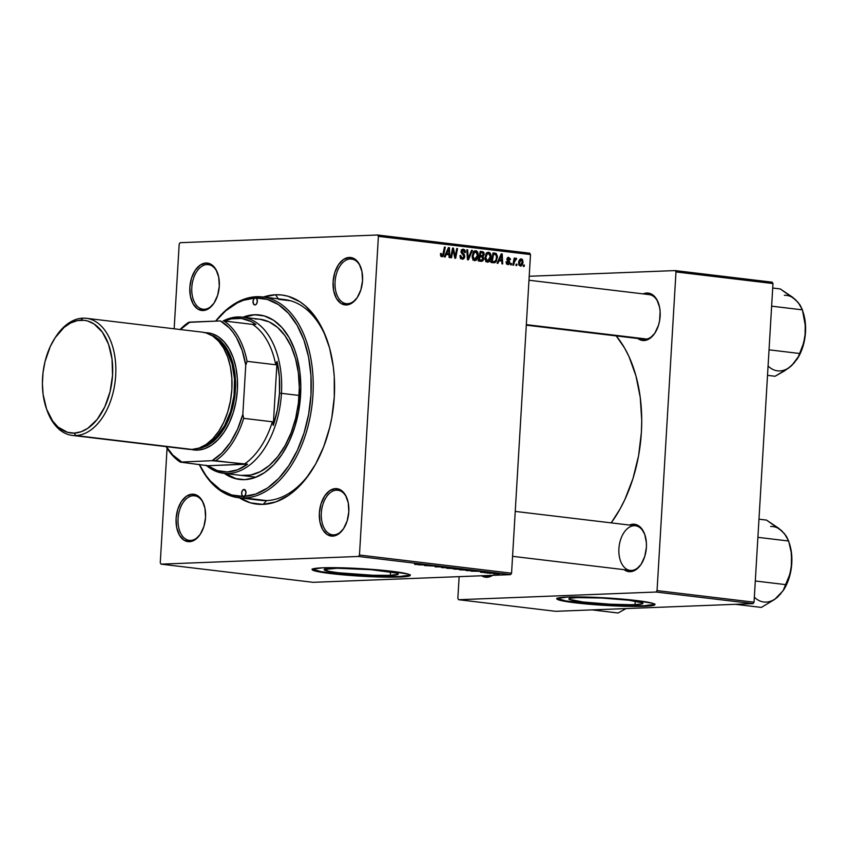 <?xml version="1.0" encoding="UTF-8"?>
<svg xmlns="http://www.w3.org/2000/svg" width="848" height="848" viewBox="0 0 848 848"><rect width="100%" height="100%" fill="white"/><g stroke="black" fill="none" stroke-linecap="round" stroke-linejoin="round"><path stroke-width="1.27" d="M635.035 604.603L635.237 601.105L635.035 604.603L630.011 604.709L610.306 604.211L582.989 602.006L569.093 599.282L570.206 598.232L576.746 597.628A37.132 2.851 3.4 0 1 618.086 599.144A37.132 2.851 3.4 0 1 642.954 603.32A37.132 2.851 3.4 0 1 635.035 604.603A37.132 2.851 3.4 0 1 593.695 603.087A37.132 2.851 3.4 0 1 568.828 598.911A37.132 2.851 3.4 0 1 576.746 597.628L601.476 598.02L628.792 600.225L642.689 602.949L641.576 603.988L635.035 604.603M556.839 598.296L565.69 600.903L588.077 603.585L621.128 605.61L644.469 605.726A49.152 3.774 -176.6 0 0 654.804 604.306L644.469 605.726L644.438 606.288L644.469 605.726A49.152 3.774 -176.6 0 1 591.48 603.871A49.152 3.774 -176.6 0 1 556.945 598.487L559.224 600.098L565.648 601.465L597.31 604.889L629.894 606.384L651.571 605.748L654.91 604.486L652.494 603.257L632.248 600.045L600.013 597.575L567.28 597.066A49.152 3.774 3.4 0 1 621.997 599.059A49.152 3.774 3.4 0 1 654.921 604.592A49.152 3.774 3.4 0 1 644.438 606.288A49.152 3.774 3.4 0 1 589.72 604.285A49.152 3.774 3.4 0 1 556.797 598.762A49.152 3.774 3.4 0 1 567.28 597.066L556.945 598.497M332.066 568.372A37.132 2.851 3.4 0 1 373.406 569.888A37.132 2.851 3.4 0 1 398.274 574.064A37.132 2.851 3.4 0 1 390.356 575.347L390.557 571.849L390.356 575.347L372.717 575.251L338.31 572.75L328.907 571.351L324.254 569.464L337.101 568.266L371.212 569.708L396.44 573.057L398.168 574.266L390.356 575.347A37.132 2.851 3.4 0 1 349.016 573.831A37.132 2.851 3.4 0 1 324.148 569.655A37.132 2.851 3.4 0 1 332.066 568.372M312.159 569.04L321 571.647L343.398 574.329L376.448 576.354L399.79 576.47A49.152 3.774 -176.6 0 0 410.125 575.05L399.79 576.47L399.758 577.032L399.79 576.47A49.152 3.774 -176.6 0 1 346.8 574.615A49.152 3.774 -176.6 0 1 312.265 569.231L314.544 570.842L320.968 572.209L352.63 575.633L385.215 577.128L406.892 576.492L410.231 575.241L407.814 574.001L383.381 570.365L350.584 568.107L322.6 567.81A49.152 3.774 3.4 0 1 377.318 569.803A49.152 3.774 3.4 0 1 410.241 575.336A49.152 3.774 3.4 0 1 399.758 577.032A49.152 3.774 3.4 0 1 345.03 575.029A49.152 3.774 3.4 0 1 312.117 569.506A49.152 3.774 3.4 0 1 322.6 567.81L312.265 569.241M204.336 309.266A22.472 13.759 -83.2 0 0 214.3 302.683A22.472 13.759 96.8 0 1 204.336 309.266A22.472 13.759 96.8 0 1 203.001 309.213A22.472 13.759 96.8 0 1 191.892 286.359A22.472 13.759 96.8 0 1 206.997 264.544L205.979 263.018A23.871 14.617 96.8 0 1 217.607 273.141A23.871 14.617 96.8 0 1 214.025 303.107A23.871 14.617 96.8 0 1 203.16 310.538L204.336 309.266L203.16 310.538L208.894 308.513L213.982 303.171L217.629 295.337L219.293 286.2L218.71 277.158L215.975 269.569L211.502 264.608L205.979 263.018L200.234 265.042L195.157 270.385L191.5 278.218L189.846 287.345L190.429 296.397L193.153 303.987L197.626 308.948L203.16 310.538A23.871 14.617 96.8 0 1 189.846 287.345A23.871 14.617 96.8 0 1 205.979 263.018L206.997 264.544A22.472 13.759 96.8 0 1 208.332 264.597A22.472 13.759 96.8 0 1 217.777 273.618A22.472 13.759 -83.2 0 0 206.997 264.544L209.647 264.862L206.997 264.544A22.472 13.759 -83.2 0 0 191.807 287.451A22.472 13.759 -83.2 0 0 204.336 309.266M347.595 303.701A22.472 13.759 -83.2 0 0 357.549 297.107A22.472 13.759 96.8 0 1 347.595 303.701A22.472 13.759 96.8 0 1 346.26 303.648A22.472 13.759 96.8 0 1 335.151 280.783A22.472 13.759 96.8 0 1 350.256 258.969L349.238 257.442A23.871 14.617 96.8 0 1 360.866 267.565A23.871 14.617 96.8 0 1 357.284 297.531A23.871 14.617 96.8 0 1 346.408 304.962L347.595 303.701L346.408 304.962L352.153 302.937L357.231 297.595L360.888 289.762L362.541 280.635L361.969 271.583L359.234 263.993L354.761 259.032L349.238 257.442L343.493 259.467L338.405 264.809L334.759 272.643L333.094 281.78L333.677 290.822L336.412 298.411L340.885 303.372L346.408 304.962A23.871 14.617 96.8 0 1 333.094 281.78A23.871 14.617 96.8 0 1 349.238 257.442L350.256 258.969A22.472 13.759 96.8 0 1 351.591 259.022A22.472 13.759 96.8 0 1 361.025 268.042A22.472 13.759 -83.2 0 0 350.256 258.969L352.906 259.287L350.256 258.969A22.472 13.759 -83.2 0 0 335.066 281.875A22.472 13.759 -83.2 0 0 347.595 303.701M333.858 534.865A22.472 13.759 -83.2 0 0 343.822 528.272A22.472 13.759 96.8 0 1 333.858 534.865A22.472 13.759 96.8 0 1 332.522 534.812A22.472 13.759 96.8 0 1 321.413 511.948A22.472 13.759 96.8 0 1 336.518 490.133L335.501 488.607A23.871 14.617 96.8 0 1 347.129 498.73A23.871 14.617 96.8 0 1 343.546 528.696A23.871 14.617 96.8 0 1 332.681 536.127L333.858 534.865L332.681 536.127L338.416 534.102L343.504 528.76L347.15 520.926L348.814 511.789L348.231 502.747L345.496 495.158L341.023 490.197L335.501 488.607L329.755 490.632L324.678 495.974L321.021 503.807L319.367 512.945L319.94 521.986L322.675 529.576L327.148 534.537L332.681 536.127A23.871 14.617 96.8 0 1 319.367 512.945A23.871 14.617 96.8 0 1 335.501 488.607L336.518 490.133A22.472 13.759 96.8 0 1 337.854 490.186A22.472 13.759 96.8 0 1 347.298 499.207A22.472 13.759 -83.2 0 0 336.518 490.133L339.168 490.451L336.518 490.133A22.472 13.759 -83.2 0 0 321.328 513.04A22.472 13.759 -83.2 0 0 333.858 534.865M190.609 540.43A22.472 13.759 -83.2 0 0 200.563 533.848A22.472 13.759 96.8 0 1 190.609 540.43A22.472 13.759 96.8 0 1 189.274 540.377A22.472 13.759 96.8 0 1 178.154 517.524A22.472 13.759 96.8 0 1 193.259 495.709L192.242 494.183A23.871 14.617 96.8 0 1 203.87 504.306A23.871 14.617 96.8 0 1 200.287 534.272A23.871 14.617 96.8 0 1 189.422 541.702L190.609 540.43L189.422 541.702L195.167 539.678L200.245 534.335L203.902 526.502L205.555 517.365L204.972 508.323L202.248 500.733L197.775 495.773L192.242 494.183L186.507 496.207L181.419 501.55L177.773 509.383L176.108 518.51L176.691 527.562L179.426 535.152L183.899 540.112L189.422 541.702A23.871 14.617 96.8 0 1 176.108 518.51A23.871 14.617 96.8 0 1 192.242 494.183L193.259 495.709A22.472 13.759 96.8 0 1 194.605 495.762A22.472 13.759 96.8 0 1 204.039 504.783A22.472 13.759 -83.2 0 0 193.259 495.709L195.92 496.027L193.259 495.709A22.472 13.759 -83.2 0 0 178.08 518.616A22.472 13.759 -83.2 0 0 190.609 540.43M492.614 575.336A23.871 14.617 96.8 0 1 487.006 577.276L488.194 576.015A22.472 13.759 -83.2 0 0 491.14 575.4A22.472 13.759 96.8 0 1 488.194 576.015A22.472 13.759 96.8 0 1 486.858 575.962L484.356 575.665M631.442 570.439A22.472 13.759 -83.2 0 0 641.406 563.846A22.472 13.759 96.8 0 1 631.442 570.439A22.472 13.759 96.8 0 1 630.106 570.386A22.472 13.759 96.8 0 1 618.998 547.532A22.472 13.759 96.8 0 1 634.103 525.718A22.472 13.759 -83.2 0 0 618.913 548.614A22.472 13.759 -83.2 0 0 631.442 570.439L630.265 571.7L631.442 570.439M515.234 511.408L635.438 525.771A22.472 13.759 96.8 0 1 644.883 534.781A22.472 13.759 -83.2 0 0 635.152 525.739M633.085 524.191A23.871 14.617 96.8 0 1 644.713 534.304A23.871 14.617 96.8 0 1 641.13 564.28A23.871 14.617 96.8 0 1 630.265 571.7L636 569.676L641.088 564.344L644.734 556.511L646.399 547.373L646.388 542.752L644.703 534.272L641.024 527.869L635.926 524.53L633.085 524.191L629.439 525.05A23.871 14.617 96.8 0 1 633.085 524.191L634.028 525.601L633.085 524.191M645.18 339.274L643.992 340.546A23.871 14.617 96.8 0 1 637.834 338.5L641.152 340.196L643.992 340.546L649.738 338.511L654.815 333.179L658.472 325.346L659.574 320.851L660.126 311.587L659.553 307.156L656.818 299.577L652.345 294.616L646.823 293.026L647.755 294.436L646.823 293.026A23.871 14.617 96.8 0 1 658.451 303.139A23.871 14.617 96.8 0 1 654.868 333.116A23.871 14.617 96.8 0 1 643.992 340.546L645.18 339.274A22.472 13.759 -83.2 0 0 655.133 332.681A22.472 13.759 96.8 0 1 645.18 339.274A22.472 13.759 96.8 0 1 643.844 339.221L526.301 325.166M658.61 303.616A22.472 13.759 -83.2 0 0 647.84 294.553A22.472 13.759 96.8 0 1 649.176 294.606A22.472 13.759 96.8 0 1 658.61 303.616M238.712 497.384L250.552 502.875L263.103 504.39L275.897 501.889L288.437 495.444L294.457 490.822L305.725 478.993L315.594 464.121L323.682 446.758L329.681 427.583L331.822 417.545L334.282 397.044L334.25 376.639L333.296 366.728L329.554 347.934L323.491 331.123L315.35 316.94L305.439 305.937L299.938 301.761L288.108 296.27L281.896 295.009L275.558 294.754L278.261 298.814L275.558 294.754A105.311 64.501 96.8 0 1 326.851 339.391A105.311 64.501 96.8 0 1 311.046 471.615A105.311 64.501 96.8 0 1 263.103 504.39L266.654 500.596A101.103 61.925 -83.2 0 0 311.873 470.354A101.103 61.925 96.8 0 1 266.654 500.596A101.103 61.925 96.8 0 1 260.633 500.352L238.585 497.723A101.103 61.925 96.8 0 1 199.206 464.365A101.103 61.925 -83.2 0 0 244.616 497.956L243.599 496.43A99.704 61.067 96.8 0 1 199.344 464.386L205.916 475.421L210.421 481.039L220.512 489.794L231.705 494.988L243.599 496.43L242.125 495.465L241.638 493.017L242.422 490.526L244.012 489.444A3.509 2.152 96.8 0 1 244.213 489.455A3.509 2.152 96.8 0 1 245.952 493.027A3.509 2.152 96.8 0 1 243.599 496.43L255.704 494.055L267.576 487.96L278.748 478.378L288.808 465.679L297.341 450.341L304.05 432.968L308.651 414.216L310.983 394.808L310.951 375.494L308.555 357.019L303.891 340.08L297.139 325.346L288.553 313.368L278.473 304.612L267.268 299.408L255.386 297.966A3.509 2.152 96.8 0 1 255.598 297.977A3.509 2.152 96.8 0 1 257.326 301.549A3.509 2.152 96.8 0 1 254.972 304.962L253.499 303.997L253.096 300.87L254.146 298.602L256.573 296.705A101.103 61.925 -83.2 0 0 215.625 321.116A101.103 61.925 96.8 0 1 256.573 296.705A101.103 61.925 96.8 0 1 262.594 296.948A101.103 61.925 96.8 0 1 312.583 399.8A101.103 61.925 96.8 0 1 244.616 497.956A101.103 61.925 96.8 0 1 238.585 497.723M327.36 340.822A101.103 61.925 -83.2 0 0 278.61 299.344A101.103 61.925 96.8 0 1 284.642 299.577A101.103 61.925 96.8 0 1 327.36 340.822M290.546 300.764L278.61 299.344L290.546 300.764M511.567 573.206L359.467 555.027L378.399 236.369L530.498 254.559L511.567 573.206L510.613 574.637L313.145 582.322L161.046 564.143L358.513 556.458L510.613 574.637L313.145 582.322L161.046 564.143L160.261 562.775L167.067 448.21L160.261 562.775L161.046 564.143L358.513 556.458L359.467 555.027L358.513 556.458L510.613 574.637L511.567 573.206L530.498 254.559L529.714 253.192L530.498 254.559L378.399 236.369L359.467 555.027L511.567 573.206M511.312 264.926L511.577 263.548L510.761 263.452L510.507 264.83L511.312 264.926L511.577 263.548L510.761 263.452L510.507 264.83L511.312 264.926M516.718 265.572L516.994 264.205L516.167 264.099L515.923 265.477L516.718 265.572L516.994 264.205L516.167 264.099L515.923 265.477L516.718 265.572M487.399 262.202C489.699 261.788 490.928 260.029 491.098 256.923L490.292 256.955L491.098 256.923L488.692 252.248L486.317 253.446L485.003 257.654L487.399 262.202L488.893 261.809L490.282 260.156L491.066 255.365L490.303 253.266L488.999 252.301L487.388 252.481L486.021 253.881L485.067 259.159L486.042 261.47L487.717 262.212M497.946 263.336L499.059 260.771L501.793 261.099L501.889 263.802L502.694 263.898L502.228 253.987L501.242 253.87L497.076 263.23L497.946 263.336L499.059 260.771L501.793 261.099L501.889 263.802L502.694 263.898L502.228 253.987L501.242 253.87L497.076 263.23L497.946 263.336M480.35 255.831L479.523 256.626L482.989 256.488L484.197 254.23L483.392 254.262L484.197 254.23L483.265 251.888L480.106 252.004L483.265 251.888L480.233 251.358L478.346 260.983L482.735 260.972L483.763 259.149L482.989 256.488L484.102 254.941L484.038 252.863L483.01 251.771L480.233 251.358L478.346 260.983L481.738 261.364M468.456 259.806L472.41 250.425L471.552 250.319L468.16 258.364L467.651 249.853L466.835 249.757L467.439 259.679L468.456 259.806L472.41 250.425L471.552 250.319L468.16 258.364L467.651 249.853L466.835 249.757L467.439 259.679L468.456 259.806M441.84 256.753L443.896 254.241L443.048 254.273L443.896 254.241L445.274 247.181L444.458 247.086L443.122 253.902L441.967 255.608L440.525 255.672L441.967 255.608L440.398 254.368L441.331 253.488L440.515 253.52L441.331 253.488L440.515 253.52L440.918 256.319L442.243 256.743L443.26 256.054L445.274 247.181L444.458 247.086L442.645 255.322L441.628 255.492L441.331 253.488L440.515 253.52L442.084 256.764M451.507 257.781L453.065 249.619L454.804 258.174L455.641 258.269L457.528 248.644L456.722 248.549L455.153 256.721L453.436 248.157L452.588 248.051L450.691 257.686L451.507 257.781L453.065 249.619L454.804 258.174L455.641 258.269L457.528 248.644L456.722 248.549L455.153 256.721L453.436 248.157L452.588 248.051L450.691 257.686L451.507 257.781M445.147 257.018L446.249 254.464L448.984 254.792L449.09 257.485L449.896 257.591L449.419 247.68L448.444 247.563L444.278 256.912L445.147 257.018L446.249 254.464L448.984 254.792L449.09 257.485L449.896 257.591L449.419 247.68L448.444 247.563L444.278 256.912L445.147 257.018M462.192 259.181L464.778 256.594L463.973 256.626L464.778 256.594L463.421 253.679L461.778 253.743L463.421 253.679L461.132 252.534L462.096 252.492L461.853 251.591L461.047 251.623L463.262 250.351L464.619 252.534L465.446 252.322L464.64 252.354L465.446 252.322L463.358 249.217L462.605 249.248L463.358 249.217L461.047 251.549L463.973 256.594L462.308 258.046L460.432 258.121L462.308 258.046L460.061 257.061L460.93 257.029L460.782 255.873L459.987 255.905L460.803 255.566L459.998 255.587L462.192 259.181L463.559 258.926L464.64 257.463L464.503 254.856L461.863 251.432L463.549 250.414L464.619 252.534L465.425 252.534L465.351 251.199L464.683 249.863L463.146 249.195L461.609 249.884L461.036 251.867L463.771 255.63L463.814 257.273L461.906 257.951L460.803 255.566L459.998 255.587L460.4 258.078L462.584 259.202M474.573 260.665C476.873 260.251 478.102 258.492 478.272 255.386L477.466 255.418L478.272 255.386L475.866 250.711L473.491 251.909L472.177 256.117L474.573 260.665L476.078 260.283L477.456 258.619L478.24 253.838L477.477 251.739L476.173 250.764L474.562 250.944L473.195 252.354L472.241 257.622L473.216 259.944L474.891 260.675M507.804 264.64L509.828 262.806L509.012 262.838L509.828 262.806L509.5 261.46L508.312 261.513L509.5 261.46L507.199 260.431L508.387 260.389L506.934 259.7L507.719 259.085L506.913 259.117L508.62 258.205L509.606 259.732L510.411 259.7L508.164 257.347L506.913 259.149L509.012 262.785L506.426 263.813L507.899 263.749L506.85 261.841L506.044 261.862L506.85 261.841L506.044 261.862L506.574 264.014L508.503 264.608L509.765 263.24L509.659 261.756L507.729 258.99L508.726 258.227L509.606 259.732L510.411 259.7L510.337 258.81L508.546 257.315L507.348 257.877L506.913 259.509L508.906 263.24L507.613 263.675L506.85 261.841L506.033 262L508.175 264.65M493.451 262.795L495.02 262.583L496.303 261.311L497.426 256.255L496.175 253.488L493.059 252.895L491.172 262.52L494.713 262.71L497.426 257.453L495.953 253.372L493.059 252.895L491.172 262.52L494.713 262.71M520.322 266.134L523.089 262.043L522.273 262.074L523.089 262.043L520.799 258.863L521.393 258.841C519.591 259.17 518.658 260.58 518.584 263.071L520.322 266.134L521.753 265.604L523.015 262.785L522.527 259.52L520.206 259.117L518.806 261.544L518.743 264.629L520.566 266.145M516.103 258.205L513.877 259.679L514.715 259.647L515.001 258.205L514.185 258.11L512.817 265.106L513.634 265.201L514.916 260.103L516.252 259.605L516.633 258.534L515.648 258.343L514.715 259.647L515.001 258.205L514.185 258.11L512.817 265.106L513.634 265.201L514.206 262.414L516.633 258.534L516.008 258.205M524.138 266.463L524.403 265.085L523.587 264.989L523.333 266.367L524.138 266.463L524.403 265.085L523.587 264.989L523.333 266.367L524.138 266.463M180.136 242.687L377.614 235.002L529.714 253.192L377.614 235.002L378.399 236.369L377.614 235.002L180.136 242.687L179.193 244.118L180.136 242.687M174.158 328.801L179.193 244.118L174.158 328.801M484.388 572.739L485.438 572.729L484.388 572.739M489.794 573.386L490.844 573.375L489.794 573.386M460.4 569.888L468.107 570.1L464.11 569.485L459.478 569.739L467.28 570.153C468.87 570.1 468.891 569.951 467.322 569.729L460.369 569.464C458.874 569.527 458.874 569.665 460.4 569.888C458.874 569.665 458.874 569.527 460.369 569.464L466.591 569.644L461.142 569.559M471.022 571.139L480.774 571.351L471.022 571.139M454.507 569.167L462.012 569.209L454.507 569.167M441.532 567.619L450.966 567.778L442.009 567.535L445.391 567.121L441.532 567.619L450.966 567.778L442.009 567.535L445.391 567.121L441.532 567.619M414.598 564.196L423.83 564.535L414.842 564.439M424.572 565.584L436.084 566.008L424.572 565.584M418.212 564.832L427.975 565.033L418.212 564.832M435.194 566.867L443.122 566.909L434.854 566.506M447.574 568.351L455.281 568.563L451.708 567.969L446.822 568.245L454.464 568.616C456.054 568.563 456.065 568.425 454.496 568.192L447.553 567.937C446.048 567.99 446.059 568.128 447.574 568.351C446.059 568.128 446.048 567.99 447.553 567.937L453.765 568.118L448.316 568.033M480.392 572.04L486.837 572.389L480.805 572.326M466.527 570.609L474.891 570.715L466.527 570.609M493.324 573.82L499.387 573.916L493.176 573.524M486.699 573.015L493.621 573.153L486.699 573.015M497.204 574.276L498.264 574.266L497.204 574.276M754.042 602.197L657.052 590.6L675.983 271.943L772.973 283.539L754.042 602.197L753.088 603.628L555.62 611.313L458.63 599.716L656.098 592.031L753.088 603.628L555.62 611.313L458.63 599.716L457.846 598.359L459.139 576.64L457.846 598.359L458.63 599.716L656.098 592.031L657.052 590.6L656.098 592.031L753.088 603.628L754.042 602.197L772.973 283.539L772.189 282.183L772.973 283.539L675.983 271.943L657.052 590.6L754.042 602.197M529.205 276.268L675.199 270.586L772.189 282.183L675.199 270.586L675.983 271.943L675.199 270.586L529.205 276.268M646.823 293.026L643.166 293.885A23.871 14.617 96.8 0 1 646.823 293.026M624.096 569.665L627.414 571.361L630.265 571.7A23.871 14.617 96.8 0 1 624.096 569.665M481.484 575.686L487.006 577.276L492.752 575.251M611.196 522.866L619.962 509.16L624.881 499.514L633 478.473L638.576 455.758L641.395 432.257L641.735 420.481L640.261 397.489L635.968 375.94L629.025 356.658L624.626 348.115L616.231 335.925A120.766 73.967 -83.2 0 1 611.196 522.866M263.399 297.044A105.311 64.501 96.8 0 1 275.558 294.754L262.763 297.256M254.718 499.165A101.103 61.925 -83.2 0 0 266.654 500.596L263.103 504.39A105.311 64.501 96.8 0 1 239.39 497.818M488.194 576.015L487.006 577.276A23.871 14.617 96.8 0 1 481.6 575.771M429.83 565.881L436.084 566.008L429.83 565.881M421.965 564.906L426.714 564.991L421.965 564.906M435.045 566.528L435.957 566.846M454.464 568.616L454.464 568.616C456.054 568.563 456.065 568.425 454.496 568.192M453.744 568.213L454.581 568.414L453.722 568.52M453.086 568.881L457.835 569.262L453.086 568.881M474.763 571.213L479.512 571.298L474.763 571.213M473.735 570.895L474.435 570.598M465.912 570.418L473.64 570.619L465.912 570.418M467.28 570.153L467.28 570.153C468.87 570.1 468.891 569.951 467.322 569.729M466.57 569.75L467.407 569.951L466.548 570.047M494.045 573.619L497.946 573.661L493.419 573.513M448.338 568.33L447.553 568.181M457.273 569.061L457.835 569.262M473.64 570.619L472.972 570.799M461.164 569.867L460.379 569.708M452.567 248.188L453.436 248.157L452.567 248.188M453.457 252.004L454.274 251.973L453.457 252.004M454.062 254.792L454.857 254.76L454.062 254.792M454.486 256.753L455.153 256.721L454.486 256.753M456.69 248.676L457.528 248.644L456.69 248.676M452.281 249.651L453.065 249.619L452.281 249.651M451.825 251.941L452.684 251.909L451.825 251.941M448.369 247.722L449.419 247.68L448.369 247.722M446.239 253.743L446.271 254.464L445.348 254.495L446.249 254.464L446.239 253.743M446.758 253.372L447.998 250.595L447.076 250.637L447.998 250.595L448.751 248.676L447.924 248.708L448.751 248.676L448.942 253.637L445.677 253.764L448.942 253.637L445.836 253.404L446.758 253.372L448.751 248.676L448.942 253.637L446.758 253.372M440.525 255.683L441.967 255.608M460.443 258.142L462.308 258.046M461.301 250.404L463.262 250.351M460.485 258.746L461.079 257.866M461.715 250.807L461.217 250.001M466.845 249.884L467.651 249.853L466.845 249.884M467.206 255.799L468.043 255.767L467.206 255.799M467.354 258.396L468.16 258.364L467.354 258.396M471.488 250.457L472.41 250.425L471.488 250.457M472.94 260.166L473.523 259.53M474.382 252.503L473.555 251.358M472.972 256.266L474.074 252.746L472.961 252.789L475.77 251.845L477.477 255.184L474.7 259.53L472.951 259.594L474.7 259.53L472.972 256.266L472.166 256.287L472.972 256.266L474.435 252.354L476.587 252.227L477.488 254.909L476.343 258.682L474.053 259.287L472.972 256.266M481.441 261.354L483.837 258.576L483.021 258.608L483.837 258.576L482.989 256.488L479.661 256.721M479.947 260.251L479.29 261.099M479.279 261.11L480.148 259.817M479.735 256.785L480.403 255.736M480.572 252.99L480.042 252.195M480.233 255.587L480.827 252.577L479.989 252.619L482.194 252.746L483.392 254.177L482.872 255.492L479.353 255.82L481.537 255.736L479.396 255.619L480.233 255.587L480.827 252.577L483.095 253.075L482.872 255.492L480.233 255.587M479.374 259.954L480.01 256.711L479.173 256.743L481.717 256.912L483.042 258.46L481.675 260.177L478.495 260.23L480.88 260.135L478.537 259.997L479.374 259.954L480.01 256.711L482.798 257.379L482.321 259.944L479.374 259.954M481.484 260.188L478.484 260.304M482.872 255.492L481.537 255.736M506.436 263.823L507.899 263.749M501.168 254.029L502.228 253.987L501.168 254.029M499.048 260.05L499.08 260.781L499.048 260.05M498.158 260.813L499.059 260.771L498.158 260.813M499.557 259.689L500.797 256.912L499.875 256.944L500.797 256.912L501.56 254.983L500.733 255.015L501.56 254.983L501.751 259.944L498.486 260.071L501.751 259.944L498.635 259.721L499.557 259.689L501.56 254.983L501.751 259.944L499.557 259.689M492.995 253.202L494.978 253.128L492.995 253.202M492.942 253.488L495.953 253.372L492.942 253.488M496.61 257.485L497.426 257.453L496.61 257.485M492.667 261.693L491.776 262.594M491.713 262.636L492.836 261.449M492.2 261.491L493.653 254.114L492.815 254.146L495.815 254.538L496.631 257.294C496.504 260.177 495.37 261.619 493.239 261.619L491.363 261.523L492.2 261.491L493.653 254.114L494.819 254.252L496.546 255.746L496.133 259.689L494.702 261.491L492.2 261.491M490.462 261.778L493.239 261.619M485.766 261.703L486.349 261.057M487.208 254.04L486.381 252.895M485.798 257.792L486.9 254.273L485.787 254.315L488.596 253.382L490.303 256.711L487.526 261.057L485.777 261.131L487.526 261.057L485.798 257.792L484.992 257.824L485.798 257.792L487.261 253.881L489.413 253.753L490.303 256.711L489.158 260.209L486.879 260.813L485.798 257.792M485.787 261.142L487.526 261.057M519.389 263.06L521.308 259.721L522.283 261.937L520.386 265.244L519.061 265.297L520.386 265.244L519.389 263.06L518.584 263.092L519.389 263.06L520.46 260.039L521.7 259.891L522.294 261.767L521.446 264.629L519.877 264.989L519.389 263.06M519.559 259.795L521.308 259.721M516.146 264.237L516.994 264.205L516.146 264.237M515.383 258.576L516.633 258.534L515.383 258.576M513.337 262.445L514.206 262.414L513.337 262.445M510.74 263.59L511.577 263.548L510.74 263.59M523.566 265.117L524.403 265.085L523.566 265.117M473.481 251.92L475.77 251.845M472.961 259.615L474.7 259.53M481.675 260.177L480.88 260.135M486.307 253.457L488.596 253.382M519.061 265.307L520.386 265.244M244.425 489.487L245.962 492.169L245.189 495.349L243.599 496.43L244.616 497.956L266.654 500.596L244.616 497.956A101.103 61.925 -83.2 0 0 312.954 394.903A101.103 61.925 -83.2 0 0 256.573 296.705L255.386 297.966L256.859 298.931L257.262 302.068L256.202 304.326L254.972 304.962A3.509 2.152 96.8 0 1 254.76 304.951A3.509 2.152 96.8 0 1 253.022 301.379A3.509 2.152 96.8 0 1 255.386 297.966L243.27 300.34L237.281 302.937L225.695 310.813L215.763 321.106A99.704 61.067 96.8 0 1 255.386 297.966A99.704 61.067 96.8 0 1 310.983 394.808A99.704 61.067 96.8 0 1 243.599 496.43A3.509 2.152 96.8 0 1 243.387 496.419A3.509 2.152 96.8 0 1 241.648 492.847A3.509 2.152 96.8 0 1 244.012 489.444L244.425 489.487M259.87 315.011A82.85 50.742 -83.2 0 0 255.492 314.873L254.389 314.746A82.85 50.742 96.8 0 1 259.329 314.937A82.85 50.742 96.8 0 1 300.287 399.217A82.85 50.742 96.8 0 1 244.595 479.661L234.716 478.463L224.296 473.385A82.85 50.742 96.8 0 0 239.655 479.459L239.655 479.459A82.85 50.742 96.8 0 0 244.595 479.661L254.654 477.689L264.523 472.622L273.809 464.662L282.161 454.104L289.253 441.363L294.828 426.915L298.655 411.333L300.828 387.144L299.81 371.36L296.864 356.573L294.701 349.736L289.083 337.483L281.949 327.529L273.575 320.258L264.258 315.933L254.389 314.746L244.065 317.353A82.85 50.742 -83.2 0 1 255.492 314.873M255.237 319.071A78.631 48.166 96.8 0 1 259.923 319.251A78.631 48.166 96.8 0 1 298.814 399.249A78.631 48.166 96.8 0 1 245.941 475.601A78.631 48.166 96.8 0 1 241.256 475.41M242.963 317.226L254.389 314.746A82.85 50.742 96.8 0 0 242.963 317.226M240.207 479.523A82.85 50.742 -83.2 0 1 225.398 473.513L235.818 478.59M259.976 319.261L269.123 321.89L277.55 327.413L284.96 335.638L291.034 346.217L295.56 358.778L298.358 372.802L299.312 387.78L298.401 403.129L295.655 418.244L291.171 432.565L285.129 445.529L277.762 456.637L269.357 465.467L260.219 471.679L250.722 475.039L241.214 475.41M592.137 609.892L618.086 612.998L592.137 609.892M626.015 608.578L618.086 612.998L626.015 608.578M489.837 575.792L487.653 575.538L489.837 575.792M784.389 533.731L778.846 528.368L766.528 520.1L758.971 519.199L766.528 520.1L782.004 531.081A37.99 23.267 -83.2 0 0 770.588 526.47M779.386 529.004L784.485 533.689L788.661 541.013L757.889 537.335L788.661 541.013L791.195 552.281L791.778 563.379L789.891 574.191L783.107 590.696L774.68 599.409L761.334 607.422L735.396 604.317L761.334 607.422L774.68 599.409L780.828 593.727M755.303 580.997L786.064 584.675L755.303 580.997M783.319 590.378L787.506 582.406L791.279 568.319L791.555 553.617L789.075 542.508M775.231 598.868L778.114 596.579A37.99 23.267 -83.2 0 1 754.678 597.49M782.004 531.081L786.319 536.169L788.661 541.013L791.195 552.281L791.778 563.379A37.99 23.267 -83.2 0 0 789.096 542.582L788.64 541.321M778.114 596.579L783.393 590.272A37.99 23.267 -83.2 0 0 791.778 563.379L789.891 574.191L784.676 587.812M526.332 324.646L646.823 339.052L526.332 324.646M798.127 302.566L792.583 297.203L780.255 288.935L772.708 288.034L780.255 288.935L795.731 299.916A37.99 23.267 -83.2 0 0 784.326 295.305M793.113 297.839L798.212 302.524L802.399 309.849L771.627 306.17L802.399 309.849L805.515 326.639L805.505 332.215L803.628 343.027L798.403 356.648L791.841 365.414L784.432 370.958L775.072 376.258L767.514 375.357L775.072 376.258L788.417 368.244L794.555 362.562M769.03 349.832L799.802 353.51L769.03 349.832M797.056 359.213L801.243 351.242L805.017 337.154L805.293 322.452L802.802 311.343M788.969 367.703L791.841 365.414A37.99 23.267 -83.2 0 1 768.415 366.325M795.731 299.916L800.056 305.004L802.399 309.849L804.932 321.116L805.505 332.215A37.99 23.267 -83.2 0 0 802.823 311.417L802.378 310.156M791.841 365.414L797.12 359.107A37.99 23.267 -83.2 0 0 805.505 332.215L803.628 343.027L798.403 356.648M180.391 329.543A74.423 45.58 96.8 0 1 189.92 322.113L220.374 320.926A74.423 45.58 96.8 0 1 245.761 365.149L247.097 361.343A75.832 46.439 -83.2 0 0 223.914 320.968L252.566 324.392L223.914 320.968A75.832 46.439 96.8 0 1 247.097 361.343L275.748 364.767A75.832 46.439 -83.2 0 0 252.566 324.392L255.852 324.434L251.273 321.593L241.5 318.466L231.292 318.869L224.561 321.042A77.232 47.297 96.8 0 1 255.852 324.434L252.566 324.392A75.832 46.439 96.8 0 1 275.748 364.767L277.063 361.386A77.232 47.297 96.8 0 1 279.49 393.239L281.462 393.334A78.631 48.166 -83.2 0 0 223.172 320.957A78.631 48.166 96.8 0 1 242.295 317.141A78.631 48.166 96.8 0 1 281.462 393.334L299.09 395.444L281.462 393.334A78.631 48.166 96.8 0 1 223.618 473.301A78.631 48.166 96.8 0 1 206.043 465.181A78.631 48.166 -83.2 0 0 281.462 393.334L279.49 393.239L279.374 376.894L277.063 361.386L273.257 425.431L277.423 409.669L279.49 393.239A77.232 47.297 96.8 0 1 273.257 425.431L272.367 421.785A75.832 46.439 96.8 0 1 244.266 464.153L207.855 465.743L217.236 470.587L227.285 471.965L237.546 469.803L247.552 464.195A77.232 47.297 96.8 0 1 207.855 465.743L180.274 462.107L212.064 460.687L247.552 464.195L207.855 465.743L180.274 462.107A75.832 46.439 96.8 0 1 166.113 446.631A75.832 46.439 -83.2 0 0 180.274 462.107L212.064 460.687L221.72 453.139L230.338 442.518L237.504 429.342L242.835 414.28L245.761 365.149L247.097 361.343L275.748 364.767L277.063 361.386L273.257 425.431L272.367 421.785L243.705 418.35L242.835 414.28L245.761 365.149L242.189 350.436L236.56 337.758L233.062 332.395L229.172 327.763L220.374 320.926L188.585 322.346A75.832 46.439 -83.2 0 0 180.115 329.512A75.832 46.439 96.8 0 1 188.585 322.346L189.92 322.113L180.264 329.66M166.388 446.663L172.822 455.047L181.62 461.874A74.423 45.58 96.8 0 1 166.388 446.663M244.266 464.153A75.832 46.439 -83.2 0 0 272.367 421.785L243.705 418.35A75.832 46.439 96.8 0 1 215.615 460.729L244.266 464.153M215.615 460.729A75.832 46.439 -83.2 0 0 243.705 418.35L242.835 414.28A74.423 45.58 96.8 0 1 212.064 460.687L215.615 460.729M46.566 409.054L47.096 410.549A58.978 36.125 -83.2 0 0 75.832 435.554L74.2 433.105A56.731 34.747 96.8 0 1 46.566 409.054A56.731 34.747 96.8 0 1 55.078 337.833A56.731 34.747 96.8 0 1 80.91 320.184L82.807 318.159A58.978 36.125 -83.2 0 0 55.947 336.508L55.078 337.833M191.256 449.461A58.978 36.125 -83.2 0 0 197.51 450.097L196.63 448.793L197.51 450.097L190.471 449.249M55.512 337.186A58.978 36.125 96.8 0 1 82.807 318.159A58.978 36.125 96.8 0 1 86.316 318.297A58.978 36.125 96.8 0 1 115.476 378.293A58.978 36.125 96.8 0 1 75.832 435.554L188.447 449.302A58.978 36.125 -83.2 0 0 191.998 449.44L75.832 435.554A58.978 36.125 96.8 0 1 72.313 435.416A58.978 36.125 96.8 0 1 46.831 409.796M202.524 332.183L206 332.893L212.625 335.967L218.593 341.15L223.671 348.231L227.667 356.955L230.423 366.972L231.843 377.901L231.864 389.327L230.476 400.807L227.752 411.895L223.787 422.177L218.742 431.25L212.795 438.766L206.181 444.437L199.163 448.041L191.998 449.44A58.978 36.125 -83.2 0 0 231.642 392.179A58.978 36.125 -83.2 0 0 202.481 332.183L86.316 318.297M74.2 433.105L67.437 432.289L58.099 427.085L52.756 421.159L46.598 409.149L43.089 394.341L42.4 383.529L43.057 372.463L45.039 361.555L50.318 346.408L55.184 337.684L64.013 327.487L70.607 323.003L77.465 320.586L84.323 320.321L87.673 321L94.043 323.957L102.343 332.13L108.512 344.14L112.01 358.948L112.54 375.282L110.06 391.734L104.781 406.881L97.16 419.431L87.842 428.293L81.09 431.759L74.2 433.105L75.832 435.554A58.978 36.125 -83.2 0 0 115.688 375.441A58.978 36.125 -83.2 0 0 82.807 318.159L80.91 320.184A56.731 34.747 96.8 0 1 112.54 375.282A56.731 34.747 96.8 0 1 74.2 433.105M204.962 445.221A56.169 34.397 -83.2 0 0 234.048 395.359A56.169 34.397 -83.2 0 0 217.544 340.027L221.9 344.034L226.734 350.786L232.013 363.728L234.514 379.045L234.048 395.412L230.624 411.418L224.561 425.696L216.378 437.006L210.081 442.402L204.962 445.221M204.485 332.702L211.512 333.55L218.137 336.624L224.105 341.808L229.183 348.899L233.179 357.612L235.935 367.629L237.355 378.558L237.366 389.985L235.988 401.464L233.264 412.563L229.299 422.834L224.254 431.908L218.307 439.423L211.693 445.094L204.665 448.698L197.51 450.097A58.978 36.125 -83.2 0 0 237.334 390.578A58.978 36.125 -83.2 0 0 205.216 332.681M211.322 335.172L216.622 337.801L222.452 342.857L227.412 349.779L231.313 358.291L234.864 373.311L235.564 384.282L234.896 395.507L232.882 406.584L229.607 417.068L222.589 430.816L216.791 438.151L210.336 443.684L203.478 447.203L197.775 448.486A57.569 35.266 96.8 0 0 234.907 395.454A57.569 35.266 96.8 0 0 211.322 335.172M654.953 604.03L654.921 604.592M410.273 574.774L410.241 575.336M652.981 295.062L528.972 280.232M312.149 568.944L312.117 569.506M556.829 598.2L556.797 598.762M482.056 255.767L478.59 255.895M481.6 260.188L478.145 260.325M259.933 319.251L242.295 317.141M284.642 299.577L262.594 296.948M512.563 556.33L630.106 570.386M788.47 540.833L788.046 539.646M802.197 309.668L801.773 308.481M256.011 477.18L223.618 473.301M72.313 435.416L188.479 449.302"/></g></svg>

